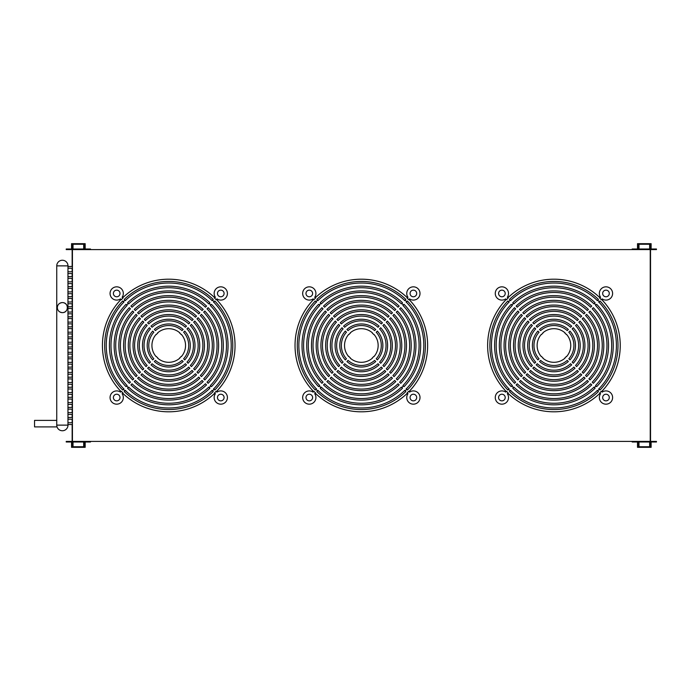 <?xml version="1.0" encoding="UTF-8"?>
<svg xmlns="http://www.w3.org/2000/svg" width="691" height="691" viewBox="0 0 691 691"><rect width="100%" height="100%" fill="white"/><g stroke="black" fill="none" stroke-linecap="round" stroke-linejoin="round"><path stroke-width="1.04" d="M638.398 441.411L638.398 446.144L638.985 446.144L638.985 441.998L649.644 441.998L649.644 446.144L650.24 446.144L650.24 441.411L638.398 441.411M650.24 249.589L650.24 244.856L649.644 244.856L649.644 249.002L638.985 249.002L638.985 244.856L638.398 244.856L638.398 249.589L650.24 249.589L72.434 249.598L84.276 249.589L84.276 244.856L83.689 244.856L83.689 249.002L73.03 249.002L73.03 244.856L72.434 244.856L72.434 446.144L73.03 446.144L73.03 441.998L83.689 441.998L83.689 446.144L84.276 446.144L84.276 441.411L72.434 441.411L650.24 441.402L650.24 249.598M632.179 249.589L638.095 249.589L638.095 244.26L650.533 244.26L650.533 249.589L656.45 249.589L656.45 249.002L651.121 249.002L651.121 243.673L637.508 243.673L637.508 249.002L632.179 249.002L632.179 249.589M650.533 441.411L650.533 446.74L638.095 446.74L638.095 441.402L632.179 441.411L632.179 441.998L637.508 441.998L637.508 447.327L651.121 447.327L651.121 441.998L656.45 441.998L656.45 441.411L650.533 441.411L650.533 249.589M649.937 244.26L649.937 244.856M649.937 446.144L649.937 446.74M90.495 441.411L84.578 441.411L84.578 446.74L72.149 446.74L72.149 441.411L66.224 441.411L66.224 441.998L71.553 441.998L71.553 447.327L85.166 447.327L85.166 441.998L90.495 441.998L90.495 441.411M72.149 249.589L72.149 244.26L84.578 244.26L84.578 249.598L90.495 249.589L90.495 249.002L85.166 249.002L85.166 243.673L71.553 243.673L71.553 249.002L66.224 249.002L66.224 249.589L72.149 249.589L72.149 266.467M72.149 268.246L72.149 271.796M72.149 273.576L72.149 276.53M72.149 278.309L72.149 281.859M72.149 283.638L72.149 286.592M72.149 288.372L72.149 291.922M72.149 293.701L72.149 296.664M72.149 298.434L72.149 301.984M72.149 303.764L72.149 306.726M72.149 308.497L72.149 312.056M72.149 313.826L72.149 316.789M72.149 318.56L72.149 322.118M72.149 323.889L72.149 326.852M72.149 328.631L72.149 332.181M72.149 333.952L72.149 336.914M72.149 338.694L72.149 342.244M72.149 344.023L72.149 346.977M72.149 348.756L72.149 352.306M72.149 354.086L72.149 357.048M72.149 358.819L72.149 362.369M72.149 364.148L72.149 367.111M72.149 368.882L72.149 372.44M72.149 374.211L72.149 377.174M72.149 378.944L72.149 382.503M72.149 384.274L72.149 387.236M72.149 389.016L72.149 392.566M72.149 394.336L72.149 397.299M72.149 399.078L72.149 402.628M72.149 404.408L72.149 407.362M72.149 409.141L72.149 412.691M72.149 414.47L72.149 417.424M72.149 419.204L72.149 422.754M72.149 424.533L72.149 441.411M72.736 446.74L72.736 446.144M72.736 244.856L72.736 244.26M72.434 268.246L67.994 268.229M67.994 266.51L72.434 266.467M72.434 278.309L67.994 278.3M67.994 276.573L72.434 276.53M72.434 288.372L67.994 288.363M67.994 286.635L72.434 286.592M72.434 298.434L67.994 298.426M67.994 296.707L72.434 296.664M72.434 308.497L67.994 308.488M67.994 306.769L72.434 306.726M72.434 318.56L67.994 318.551M67.994 316.832L72.434 316.789M72.434 328.631L67.994 328.614M67.994 326.895L72.434 326.852M72.434 338.694L67.994 338.685M67.994 336.958L72.434 336.914M72.434 348.756L67.994 348.748M67.994 347.02L72.434 346.977M72.434 358.819L67.994 358.81M67.994 357.092L72.434 357.048M72.434 368.882L67.994 368.873M67.994 367.154L72.434 367.111M72.434 378.944L67.994 378.936M67.994 377.217L72.434 377.174M72.434 389.016L67.994 388.998M67.994 387.28L72.434 387.236M72.434 399.078L67.994 399.07M67.994 397.342L72.434 397.299M72.434 409.141L67.994 409.132M67.994 407.405L72.434 407.362M72.434 419.204L67.994 419.195M67.994 417.468L72.434 417.424M72.434 273.576L67.994 273.576L67.925 272.686L67.994 271.796L72.434 271.796M72.434 283.638L67.994 283.638L67.925 282.749L67.994 281.859L72.434 281.859M72.434 293.701L67.994 293.701L67.925 292.811L67.994 291.922L72.434 291.922M72.434 303.764L67.994 303.764L67.925 302.874L67.994 301.984L72.434 301.984M72.434 313.826L67.994 313.826L67.925 312.937L67.994 312.056L72.434 312.056M72.434 323.889L67.994 323.889L67.925 323.008L67.994 322.118L72.434 322.118M72.434 333.952L67.994 333.952L67.925 333.071L67.994 332.181L72.434 332.181M72.434 344.023L67.994 344.023L67.925 343.133L67.994 342.244L72.434 342.244M72.434 354.086L67.994 354.086L67.925 353.196L67.994 352.306L72.434 352.306M72.434 364.148L67.994 364.148L67.925 363.259L67.994 362.369L72.434 362.369M72.434 374.211L67.994 374.211L67.925 373.321L67.994 372.44L72.434 372.44M72.434 384.274L67.994 384.274L67.925 383.384L67.994 382.503L72.434 382.503M72.434 394.336L67.994 394.336L67.925 393.455L67.994 392.566L72.434 392.566M72.434 404.408L67.994 404.408L67.925 403.518L67.994 402.628L72.434 402.628M72.434 414.47L67.994 414.47L67.925 413.581L67.994 412.691L72.434 412.691M72.434 424.533L67.994 424.533L67.925 423.643L67.994 422.754L72.434 422.754M313.118 392.125A6.634 6.634 0 0 0 304.221 393.265A6.634 6.634 0 0 0 304.61 402.231A6.634 6.634 0 0 0 313.567 402.611A6.634 6.634 0 0 0 314.707 393.715L315.537 392.894A65.904 65.904 0 0 1 313.947 391.305L313.118 392.125M406.697 301.734L407.422 301.008A64.056 64.056 0 0 1 407.422 389.992L406.697 389.266A63.028 63.028 0 0 1 405.099 390.856L405.833 391.581A64.056 64.056 0 0 1 316.849 391.581L317.575 390.856A63.028 63.028 0 0 1 315.986 389.266L315.251 389.992A64.056 64.056 0 0 1 315.251 301.008L315.986 301.734A63.028 63.028 0 0 1 317.575 300.144L316.849 299.419A64.056 64.056 0 0 1 405.833 299.419L405.099 300.144A63.028 63.028 0 0 1 406.697 301.734M407.422 393.17A66.301 66.301 0 0 1 315.251 393.17M407.137 392.894A65.904 65.904 0 0 0 408.726 391.305L409.556 392.125A6.634 6.634 0 0 1 418.452 393.265A6.634 6.634 0 0 1 418.064 402.231A6.634 6.634 0 0 1 409.107 402.611A6.634 6.634 0 0 1 407.966 393.715L407.137 392.894M409.012 299.419A66.301 66.301 0 0 1 409.012 391.581M408.726 299.695A65.904 65.904 0 0 0 407.137 298.106L407.966 297.285A6.634 6.634 0 0 1 409.107 288.389A6.634 6.634 0 0 1 418.064 288.769A6.634 6.634 0 0 1 418.452 297.735A6.634 6.634 0 0 1 409.556 298.875L408.726 299.695M314.707 297.285A6.634 6.634 0 0 0 313.567 288.389A6.634 6.634 0 0 0 304.61 288.769A6.634 6.634 0 0 0 304.221 297.735A6.634 6.634 0 0 0 313.118 298.875L313.947 299.695A65.904 65.904 0 0 1 315.537 298.106L314.707 297.285M505.717 392.125A6.634 6.634 0 0 0 496.82 393.265A6.634 6.634 0 0 0 497.209 402.231A6.634 6.634 0 0 0 506.166 402.611A6.634 6.634 0 0 0 507.315 393.715L508.135 392.894A65.904 65.904 0 0 1 506.546 391.305L505.717 392.125M599.296 301.734L600.021 301.008A64.056 64.056 0 0 1 600.021 389.992L599.296 389.266A63.028 63.028 0 0 1 597.698 390.856L598.432 391.581A64.056 64.056 0 0 1 509.448 391.581L510.174 390.856A63.028 63.028 0 0 1 508.585 389.266L507.85 389.992A64.056 64.056 0 0 1 507.85 301.008L508.585 301.734A63.028 63.028 0 0 1 510.174 300.144L509.448 299.419A64.056 64.056 0 0 1 598.432 299.419L597.698 300.144A63.028 63.028 0 0 1 599.296 301.734M600.021 393.17A66.301 66.301 0 0 1 507.85 393.17M599.736 392.894A65.904 65.904 0 0 0 601.325 391.305L602.155 392.125A6.634 6.634 0 0 1 611.051 393.265A6.634 6.634 0 0 1 610.663 402.231A6.634 6.634 0 0 1 601.706 402.611A6.634 6.634 0 0 1 600.565 393.715L599.736 392.894M601.611 299.419A66.301 66.301 0 0 1 601.611 391.581M601.325 299.695A65.904 65.904 0 0 0 599.736 298.106L600.565 297.285A6.634 6.634 0 0 1 601.706 288.389A6.634 6.634 0 0 1 610.663 288.769A6.634 6.634 0 0 1 611.051 297.735A6.634 6.634 0 0 1 602.155 298.875L601.325 299.695M507.315 297.285A6.634 6.634 0 0 0 506.166 288.389A6.634 6.634 0 0 0 497.209 288.769A6.634 6.634 0 0 0 496.82 297.735A6.634 6.634 0 0 0 505.717 298.875L506.546 299.695A65.904 65.904 0 0 1 508.135 298.106L507.315 297.285M120.519 392.125A6.634 6.634 0 0 0 111.622 393.265A6.634 6.634 0 0 0 112.011 402.231A6.634 6.634 0 0 0 120.968 402.611A6.634 6.634 0 0 0 122.108 393.715L122.938 392.894A65.904 65.904 0 0 1 121.348 391.305L120.519 392.125M214.098 301.734L214.823 301.008A64.056 64.056 0 0 1 214.823 389.992L214.098 389.266A63.028 63.028 0 0 1 212.5 390.856L213.225 391.581A64.056 64.056 0 0 1 124.25 391.581L124.976 390.856A63.028 63.028 0 0 1 123.378 389.266L122.653 389.992A64.056 64.056 0 0 1 122.653 301.008L123.378 301.734A63.028 63.028 0 0 1 124.976 300.144L124.25 299.419A64.056 64.056 0 0 1 213.225 299.419L212.5 300.144A63.028 63.028 0 0 1 214.098 301.734M214.823 393.17A66.301 66.301 0 0 1 122.653 393.17M214.538 392.894A65.904 65.904 0 0 0 216.128 391.305L216.957 392.125A6.634 6.634 0 0 1 225.853 393.265A6.634 6.634 0 0 1 225.465 402.231A6.634 6.634 0 0 1 216.508 402.611A6.634 6.634 0 0 1 215.367 393.715L214.538 392.894M216.413 299.419A66.301 66.301 0 0 1 216.413 391.581M216.128 299.695A65.904 65.904 0 0 0 214.538 298.106L215.367 297.285A6.634 6.634 0 0 1 216.508 288.389A6.634 6.634 0 0 1 225.465 288.769A6.634 6.634 0 0 1 225.853 297.735A6.634 6.634 0 0 1 216.957 298.875L216.128 299.695M122.108 297.285A6.634 6.634 0 0 0 120.968 288.389A6.634 6.634 0 0 0 112.011 288.769A6.634 6.634 0 0 0 111.622 297.735A6.634 6.634 0 0 0 120.519 298.875L121.348 299.695A65.904 65.904 0 0 1 122.938 298.106L122.108 297.285M56.748 420.387L34.55 420.387L34.55 426.9L57.042 426.9M62.371 312.643C59.193 312.254 57.517 310.579 57.344 307.616C57.517 304.645 59.193 302.969 62.371 302.58A5.036 5.036 0 0 1 67.407 307.616A5.036 5.036 0 0 1 62.371 312.643A5.036 5.036 0 0 1 57.344 307.616A5.036 5.036 0 0 1 62.371 302.58C68.945 302.52 68.945 312.703 62.371 312.643M319.277 385.967L318.594 386.649A59.331 59.331 0 0 1 318.594 304.351L319.708 305.465A57.759 57.759 0 0 0 319.708 385.535L319.277 385.967A58.364 58.364 0 0 0 320.874 387.556L321.298 387.124A57.759 57.759 0 0 0 401.376 387.124L402.49 388.238A59.331 59.331 0 0 1 320.183 388.238L320.874 387.556M320.874 303.444L320.183 302.762A59.331 59.331 0 0 1 402.49 302.762L401.376 303.876A57.759 57.759 0 0 0 321.298 303.876L320.874 303.444A58.364 58.364 0 0 0 319.277 305.033M405.151 300.093L404.589 300.654M404.719 300.533A62.484 62.484 0 0 0 317.964 300.533M318.085 300.654L317.523 300.093M315.934 301.682L316.495 302.252M316.366 302.122A62.484 62.484 0 0 0 316.366 388.878M316.495 388.748L315.934 389.318M511.876 385.967L511.193 386.649A59.331 59.331 0 0 1 511.193 304.351L512.307 305.465A57.759 57.759 0 0 0 512.307 385.535L511.876 385.967A58.364 58.364 0 0 0 513.473 387.556L513.897 387.124A57.759 57.759 0 0 0 593.975 387.124L595.089 388.238A59.331 59.331 0 0 1 512.782 388.238L513.473 387.556M513.473 303.444L512.782 302.762A59.331 59.331 0 0 1 595.089 302.762L593.975 303.876A57.759 57.759 0 0 0 513.897 303.876L513.473 303.444A58.364 58.364 0 0 0 511.876 305.033M597.75 300.093L597.188 300.654M597.318 300.533A62.484 62.484 0 0 0 510.563 300.533M510.684 300.654L510.122 300.093M508.533 301.682L509.094 302.252M508.965 302.122A62.484 62.484 0 0 0 508.965 388.878M509.094 388.748L508.533 389.318M126.678 385.967L125.995 386.649A59.331 59.331 0 0 1 125.995 304.351L127.109 305.465A57.759 57.759 0 0 0 127.109 385.535L126.678 385.967A58.364 58.364 0 0 0 128.276 387.556L128.699 387.124A57.759 57.759 0 0 0 208.777 387.124L209.891 388.238A59.331 59.331 0 0 1 127.585 388.238L128.276 387.556M128.276 303.444L127.585 302.762A59.331 59.331 0 0 1 209.891 302.762L208.777 303.876A57.759 57.759 0 0 0 128.699 303.876L128.276 303.444A58.364 58.364 0 0 0 126.678 305.033M212.552 300.093L211.99 300.654M212.12 300.533A62.484 62.484 0 0 0 125.356 300.533M125.486 300.654L124.924 300.093M123.335 301.682L123.896 302.252M123.767 302.122A62.484 62.484 0 0 0 123.767 388.878M123.896 388.748L123.335 389.318M306.951 399.882A3.317 3.317 0 0 1 306.951 395.2A3.317 3.317 0 0 1 311.641 395.2A3.317 3.317 0 0 1 311.641 399.882A3.317 3.317 0 0 1 306.951 399.882M306.951 291.118A3.317 3.317 0 0 1 311.641 291.118A3.317 3.317 0 0 1 311.641 295.8A3.317 3.317 0 0 1 306.951 295.8A3.317 3.317 0 0 1 306.951 291.118M415.723 399.882A3.317 3.317 0 0 1 411.033 399.882A3.317 3.317 0 0 1 411.033 395.2A3.317 3.317 0 0 1 415.723 395.2A3.317 3.317 0 0 1 415.723 399.882M415.723 291.118A3.317 3.317 0 0 1 415.723 295.8A3.317 3.317 0 0 1 411.033 295.8A3.317 3.317 0 0 1 411.033 291.118A3.317 3.317 0 0 1 415.723 291.118M499.55 399.882A3.317 3.317 0 0 1 499.55 395.2A3.317 3.317 0 0 1 504.24 395.2A3.317 3.317 0 0 1 504.24 399.882A3.317 3.317 0 0 1 499.55 399.882M499.55 291.118A3.317 3.317 0 0 1 504.24 291.118A3.317 3.317 0 0 1 504.24 295.8A3.317 3.317 0 0 1 499.55 295.8A3.317 3.317 0 0 1 499.55 291.118M608.322 399.882A3.317 3.317 0 0 1 603.632 399.882A3.317 3.317 0 0 1 603.632 395.2A3.317 3.317 0 0 1 608.322 395.2A3.317 3.317 0 0 1 608.322 399.882M608.322 291.118A3.317 3.317 0 0 1 608.322 295.8A3.317 3.317 0 0 1 603.632 295.8A3.317 3.317 0 0 1 603.632 291.118A3.317 3.317 0 0 1 608.322 291.118M114.352 399.882A3.317 3.317 0 0 1 114.352 395.2A3.317 3.317 0 0 1 119.042 395.2A3.317 3.317 0 0 1 119.042 399.882A3.317 3.317 0 0 1 114.352 399.882M114.352 291.118A3.317 3.317 0 0 1 119.042 291.118A3.317 3.317 0 0 1 119.042 295.8A3.317 3.317 0 0 1 114.352 295.8A3.317 3.317 0 0 1 114.352 291.118M223.124 399.882A3.317 3.317 0 0 1 218.434 399.882A3.317 3.317 0 0 1 218.434 395.2A3.317 3.317 0 0 1 223.124 395.2A3.317 3.317 0 0 1 223.124 399.882M223.124 291.118A3.317 3.317 0 0 1 223.124 295.8A3.317 3.317 0 0 1 218.434 295.8A3.317 3.317 0 0 1 218.434 291.118A3.317 3.317 0 0 1 223.124 291.118M372.233 333.01A16.575 16.575 0 0 1 373.831 334.599L373.995 334.435A16.817 16.817 0 0 1 373.995 356.565L373.831 356.401A16.575 16.575 0 0 1 372.233 357.99L372.406 358.154A16.817 16.817 0 0 1 350.268 358.154L350.441 357.99A16.575 16.575 0 0 1 348.851 356.401L348.679 356.565A16.817 16.817 0 0 1 348.679 334.435L348.851 334.599A16.575 16.575 0 0 1 350.441 333.01L350.268 332.846A16.817 16.817 0 0 1 372.406 332.846L372.233 333.01M564.832 333.01A16.575 16.575 0 0 1 566.43 334.599L566.594 334.435A16.817 16.817 0 0 1 566.594 356.565L566.43 356.401A16.575 16.575 0 0 1 564.832 357.99L565.005 358.154A16.817 16.817 0 0 1 542.867 358.154L543.04 357.99A16.575 16.575 0 0 1 541.45 356.401L541.278 356.565A16.817 16.817 0 0 1 541.278 334.435L541.45 334.599A16.575 16.575 0 0 1 543.04 333.01L542.867 332.846A16.817 16.817 0 0 1 565.005 332.846L564.832 333.01M179.634 333.01A16.575 16.575 0 0 1 181.223 334.599L181.396 334.435A16.817 16.817 0 0 1 181.396 356.565L181.223 356.401A16.575 16.575 0 0 1 179.634 357.99L179.807 358.154A16.817 16.817 0 0 1 157.669 358.154L157.842 357.99A16.575 16.575 0 0 1 156.252 356.401L156.08 356.565A16.817 16.817 0 0 1 156.08 334.435L156.252 334.599A16.575 16.575 0 0 1 157.842 333.01L157.669 332.846A16.817 16.817 0 0 1 179.807 332.846L179.634 333.01M210.366 385.535A57.759 57.759 0 0 0 210.366 305.465L211.481 304.351A59.331 59.331 0 0 1 211.481 386.649L210.366 385.535M129.338 307.694L130.452 308.808A53.034 53.034 0 0 0 130.452 382.192L129.338 383.306A54.606 54.606 0 0 1 129.338 307.694M132.681 379.964A49.882 49.882 0 0 1 132.681 311.036L133.795 312.142A48.31 48.31 0 0 0 133.795 378.858L132.681 379.964M137.138 315.485A43.585 43.585 0 0 0 137.138 375.515L136.023 376.63A45.157 45.157 0 0 1 136.023 314.37L137.138 315.485M139.366 373.287A40.432 40.432 0 0 1 139.366 317.713L140.48 318.827A38.86 38.86 0 0 0 140.48 372.173L139.366 373.287M142.709 321.056L143.814 322.17A34.135 34.135 0 0 0 143.814 368.83L142.709 369.944A35.707 35.707 0 0 1 142.709 321.056M146.043 366.601A30.983 30.983 0 0 1 146.043 324.399L147.157 325.513A29.411 29.411 0 0 0 147.157 365.487L146.043 366.601M150.508 328.856A24.686 24.686 0 0 0 150.508 362.144L149.394 363.259A26.258 26.258 0 0 1 149.394 327.741L150.508 328.856M152.737 359.916A21.533 21.533 0 0 1 152.737 331.084L153.851 332.198A19.961 19.961 0 0 0 153.851 358.802L152.737 359.916M208.138 383.306L207.024 382.192A53.034 53.034 0 0 0 207.024 308.808L208.138 307.694A54.606 54.606 0 0 1 208.138 383.306M204.795 311.036A49.882 49.882 0 0 1 204.795 379.964L203.681 378.858A48.31 48.31 0 0 0 203.681 312.142L204.795 311.036M200.338 375.515A43.585 43.585 0 0 0 200.338 315.485L201.452 314.37A45.157 45.157 0 0 1 201.452 376.63L200.338 375.515M198.11 317.713A40.432 40.432 0 0 1 198.11 373.287L196.995 372.173A38.86 38.86 0 0 0 196.995 318.827L198.11 317.713M194.776 369.944L193.661 368.83A34.135 34.135 0 0 0 193.661 322.17L194.776 321.056A35.707 35.707 0 0 1 194.776 369.944M191.433 324.399A30.983 30.983 0 0 1 191.433 366.601L190.319 365.487A29.411 29.411 0 0 0 190.319 325.513L191.433 324.399M186.967 362.144A24.686 24.686 0 0 0 186.967 328.856L188.09 327.741A26.258 26.258 0 0 1 188.09 363.259L186.967 362.144M184.739 331.084A21.533 21.533 0 0 1 184.739 359.916L183.625 358.802A19.961 19.961 0 0 0 183.625 332.198L184.739 331.084M183.15 361.505A21.533 21.533 0 0 1 154.326 361.505L155.44 360.391A19.961 19.961 0 0 0 182.035 360.391L183.15 361.505M152.098 363.734A24.686 24.686 0 0 0 185.378 363.734L186.492 364.848A26.258 26.258 0 0 1 150.984 364.848L152.098 363.734M189.835 368.191A30.983 30.983 0 0 1 147.641 368.191L148.755 367.076A29.411 29.411 0 0 0 188.721 367.076L189.835 368.191M144.298 371.533L145.412 370.419A34.135 34.135 0 0 0 192.063 370.419L193.178 371.533A35.707 35.707 0 0 1 144.298 371.533M196.52 374.876A40.432 40.432 0 0 1 140.955 374.876L142.07 373.762A38.86 38.86 0 0 0 195.406 373.762L196.52 374.876M138.727 377.105A43.585 43.585 0 0 0 198.749 377.105L199.863 378.219A45.157 45.157 0 0 1 137.613 378.219L138.727 377.105M203.206 381.562A49.882 49.882 0 0 1 134.27 381.562L135.384 380.447A48.31 48.31 0 0 0 202.092 380.447L203.206 381.562M130.927 384.896L132.041 383.79A53.034 53.034 0 0 0 205.434 383.79L206.549 384.896A54.606 54.606 0 0 1 130.927 384.896M154.326 329.495A21.533 21.533 0 0 1 183.15 329.495L182.035 330.609A19.961 19.961 0 0 0 155.44 330.609L154.326 329.495M185.378 327.266A24.686 24.686 0 0 0 152.098 327.266L150.984 326.152A26.258 26.258 0 0 1 186.492 326.152L185.378 327.266M147.641 322.809A30.983 30.983 0 0 1 189.835 322.809L188.721 323.924A29.411 29.411 0 0 0 148.755 323.924L147.641 322.809M193.178 319.467L192.063 320.581A34.135 34.135 0 0 0 145.412 320.581L144.298 319.467A35.707 35.707 0 0 1 193.178 319.467M140.955 316.124A40.432 40.432 0 0 1 196.52 316.124L195.406 317.238A38.86 38.86 0 0 0 142.07 317.238L140.955 316.124M198.749 313.895A43.585 43.585 0 0 0 138.727 313.895L137.613 312.781A45.157 45.157 0 0 1 199.863 312.781L198.749 313.895M134.27 309.438A49.882 49.882 0 0 1 203.206 309.438L202.092 310.553A48.31 48.31 0 0 0 135.384 310.553L134.27 309.438M206.549 306.104L205.434 307.21A53.034 53.034 0 0 0 132.041 307.21L130.927 306.104A54.606 54.606 0 0 1 206.549 306.104M595.564 385.535A57.759 57.759 0 0 0 595.564 305.465L596.678 304.351A59.331 59.331 0 0 1 596.678 386.649L595.564 385.535M514.536 307.694L515.65 308.808A53.034 53.034 0 0 0 515.65 382.192L514.536 383.306A54.606 54.606 0 0 1 514.536 307.694M517.879 379.964A49.882 49.882 0 0 1 517.879 311.036L518.993 312.142A48.31 48.31 0 0 0 518.993 378.858L517.879 379.964M522.336 315.485A43.585 43.585 0 0 0 522.336 375.515L521.221 376.63A45.157 45.157 0 0 1 521.221 314.37L522.336 315.485M524.564 373.287A40.432 40.432 0 0 1 524.564 317.713L525.678 318.827A38.86 38.86 0 0 0 525.678 372.173L524.564 373.287M527.907 321.056L529.021 322.17A34.135 34.135 0 0 0 529.021 368.83L527.907 369.944A35.707 35.707 0 0 1 527.907 321.056M531.249 366.601A30.983 30.983 0 0 1 531.249 324.399L532.364 325.513A29.411 29.411 0 0 0 532.364 365.487L531.249 366.601M535.706 328.856A24.686 24.686 0 0 0 535.706 362.144L534.592 363.259A26.258 26.258 0 0 1 534.592 327.741L535.706 328.856M537.935 359.916A21.533 21.533 0 0 1 537.935 331.084L539.049 332.198A19.961 19.961 0 0 0 539.049 358.802L537.935 359.916M593.336 383.306L592.222 382.192A53.034 53.034 0 0 0 592.222 308.808L593.336 307.694A54.606 54.606 0 0 1 593.336 383.306M589.993 311.036A49.882 49.882 0 0 1 589.993 379.964L588.879 378.858A48.31 48.31 0 0 0 588.879 312.142L589.993 311.036M585.536 375.515A43.585 43.585 0 0 0 585.536 315.485L586.65 314.37A45.157 45.157 0 0 1 586.65 376.63L585.536 375.515M583.316 317.713A40.432 40.432 0 0 1 583.316 373.287L582.202 372.173A38.86 38.86 0 0 0 582.202 318.827L583.316 317.713M579.974 369.944L578.859 368.83A34.135 34.135 0 0 0 578.859 322.17L579.974 321.056A35.707 35.707 0 0 1 579.974 369.944M576.631 324.399A30.983 30.983 0 0 1 576.631 366.601L575.517 365.487A29.411 29.411 0 0 0 575.517 325.513L576.631 324.399M572.174 362.144A24.686 24.686 0 0 0 572.174 328.856L573.288 327.741A26.258 26.258 0 0 1 573.288 363.259L572.174 362.144M569.937 331.084A21.533 21.533 0 0 1 569.937 359.916L568.823 358.802A19.961 19.961 0 0 0 568.823 332.198L569.937 331.084M568.347 361.505A21.533 21.533 0 0 1 539.524 361.505L540.638 360.391A19.961 19.961 0 0 0 567.233 360.391L568.347 361.505M537.296 363.734A24.686 24.686 0 0 0 570.576 363.734L571.69 364.848A26.258 26.258 0 0 1 536.181 364.848L537.296 363.734M575.033 368.191A30.983 30.983 0 0 1 532.839 368.191L533.953 367.076A29.411 29.411 0 0 0 573.919 367.076L575.033 368.191M529.496 371.533L530.61 370.419A34.135 34.135 0 0 0 577.261 370.419L578.376 371.533A35.707 35.707 0 0 1 529.496 371.533M581.718 374.876A40.432 40.432 0 0 1 526.153 374.876L527.268 373.762A38.86 38.86 0 0 0 580.604 373.762L581.718 374.876M523.925 377.105A43.585 43.585 0 0 0 583.947 377.105L585.061 378.219A45.157 45.157 0 0 1 522.811 378.219L523.925 377.105M588.404 381.562A49.882 49.882 0 0 1 519.468 381.562L520.582 380.447A48.31 48.31 0 0 0 587.29 380.447L588.404 381.562M516.125 384.896L517.239 383.79A53.034 53.034 0 0 0 590.632 383.79L591.746 384.896A54.606 54.606 0 0 1 516.125 384.896M539.524 329.495A21.533 21.533 0 0 1 568.347 329.495L567.233 330.609A19.961 19.961 0 0 0 540.638 330.609L539.524 329.495M570.576 327.266A24.686 24.686 0 0 0 537.296 327.266L536.181 326.152A26.258 26.258 0 0 1 571.69 326.152L570.576 327.266M532.839 322.809A30.983 30.983 0 0 1 575.033 322.809L573.919 323.924A29.411 29.411 0 0 0 533.953 323.924L532.839 322.809M578.376 319.467L577.261 320.581A34.135 34.135 0 0 0 530.61 320.581L529.496 319.467A35.707 35.707 0 0 1 578.376 319.467M526.153 316.124A40.432 40.432 0 0 1 581.718 316.124L580.604 317.238A38.86 38.86 0 0 0 527.268 317.238L526.153 316.124M583.947 313.895A43.585 43.585 0 0 0 523.925 313.895L522.811 312.781A45.157 45.157 0 0 1 585.061 312.781L583.947 313.895M519.468 309.438A49.882 49.882 0 0 1 588.404 309.438L587.29 310.553A48.31 48.31 0 0 0 520.582 310.553L519.468 309.438M591.746 306.104L590.632 307.21A53.034 53.034 0 0 0 517.239 307.21L516.125 306.104A54.606 54.606 0 0 1 591.746 306.104M402.965 385.535A57.759 57.759 0 0 0 402.965 305.465L404.08 304.351A59.331 59.331 0 0 1 404.08 386.649L402.965 385.535M321.937 307.694L323.051 308.808A53.034 53.034 0 0 0 323.051 382.192L321.937 383.306A54.606 54.606 0 0 1 321.937 307.694M325.28 379.964A49.882 49.882 0 0 1 325.28 311.036L326.394 312.142A48.31 48.31 0 0 0 326.394 378.858L325.28 379.964M329.737 315.485A43.585 43.585 0 0 0 329.737 375.515L328.622 376.63A45.157 45.157 0 0 1 328.622 314.37L329.737 315.485M331.965 373.287A40.432 40.432 0 0 1 331.965 317.713L333.079 318.827A38.86 38.86 0 0 0 333.079 372.173L331.965 373.287M335.308 321.056L336.422 322.17A34.135 34.135 0 0 0 336.422 368.83L335.308 369.944A35.707 35.707 0 0 1 335.308 321.056M338.65 366.601A30.983 30.983 0 0 1 338.65 324.399L339.765 325.513A29.411 29.411 0 0 0 339.765 365.487L338.65 366.601M343.107 328.856A24.686 24.686 0 0 0 343.107 362.144L341.993 363.259A26.258 26.258 0 0 1 341.993 327.741L343.107 328.856M345.336 359.916A21.533 21.533 0 0 1 345.336 331.084L346.45 332.198A19.961 19.961 0 0 0 346.45 358.802L345.336 359.916M400.737 383.306L399.623 382.192A53.034 53.034 0 0 0 399.623 308.808L400.737 307.694A54.606 54.606 0 0 1 400.737 383.306M397.394 311.036A49.882 49.882 0 0 1 397.394 379.964L396.28 378.858A48.31 48.31 0 0 0 396.28 312.142L397.394 311.036M392.937 375.515A43.585 43.585 0 0 0 392.937 315.485L394.051 314.37A45.157 45.157 0 0 1 394.051 376.63L392.937 375.515M390.709 317.713A40.432 40.432 0 0 1 390.709 373.287L389.603 372.173A38.86 38.86 0 0 0 389.603 318.827L390.709 317.713M387.375 369.944L386.26 368.83A34.135 34.135 0 0 0 386.26 322.17L387.375 321.056A35.707 35.707 0 0 1 387.375 369.944M384.032 324.399A30.983 30.983 0 0 1 384.032 366.601L382.918 365.487A29.411 29.411 0 0 0 382.918 325.513L384.032 324.399M379.575 362.144A24.686 24.686 0 0 0 379.575 328.856L380.689 327.741A26.258 26.258 0 0 1 380.689 363.259L379.575 362.144M377.338 331.084A21.533 21.533 0 0 1 377.338 359.916L376.224 358.802A19.961 19.961 0 0 0 376.224 332.198L377.338 331.084M375.749 361.505A21.533 21.533 0 0 1 346.925 361.505L348.039 360.391A19.961 19.961 0 0 0 374.634 360.391L375.749 361.505M344.697 363.734A24.686 24.686 0 0 0 377.977 363.734L379.091 364.848A26.258 26.258 0 0 1 343.582 364.848L344.697 363.734M382.434 368.191A30.983 30.983 0 0 1 340.24 368.191L341.354 367.076A29.411 29.411 0 0 0 381.32 367.076L382.434 368.191M336.897 371.533L338.011 370.419A34.135 34.135 0 0 0 384.662 370.419L385.777 371.533A35.707 35.707 0 0 1 336.897 371.533M389.119 374.876A40.432 40.432 0 0 1 333.554 374.876L334.669 373.762A38.86 38.86 0 0 0 388.005 373.762L389.119 374.876M331.326 377.105A43.585 43.585 0 0 0 391.348 377.105L392.462 378.219A45.157 45.157 0 0 1 330.212 378.219L331.326 377.105M395.805 381.562A49.882 49.882 0 0 1 326.869 381.562L327.983 380.447A48.31 48.31 0 0 0 394.691 380.447L395.805 381.562M323.526 384.896L324.64 383.79A53.034 53.034 0 0 0 398.033 383.79L399.148 384.896A54.606 54.606 0 0 1 323.526 384.896M346.925 329.495A21.533 21.533 0 0 1 375.749 329.495L374.634 330.609A19.961 19.961 0 0 0 348.039 330.609L346.925 329.495M377.977 327.266A24.686 24.686 0 0 0 344.697 327.266L343.582 326.152A26.258 26.258 0 0 1 379.091 326.152L377.977 327.266M340.24 322.809A30.983 30.983 0 0 1 382.434 322.809L381.32 323.924A29.411 29.411 0 0 0 341.354 323.924L340.24 322.809M385.777 319.467L384.662 320.581A34.135 34.135 0 0 0 338.011 320.581L336.897 319.467A35.707 35.707 0 0 1 385.777 319.467M333.554 316.124A40.432 40.432 0 0 1 389.119 316.124L388.005 317.238A38.86 38.86 0 0 0 334.669 317.238L333.554 316.124M391.348 313.895A43.585 43.585 0 0 0 331.326 313.895L330.212 312.781A45.157 45.157 0 0 1 392.462 312.781L391.348 313.895M326.869 309.438A49.882 49.882 0 0 1 395.805 309.438L394.691 310.553A48.31 48.31 0 0 0 327.983 310.553L326.869 309.438M399.148 306.104L398.033 307.21A53.034 53.034 0 0 0 324.64 307.21L323.526 306.104A54.606 54.606 0 0 1 399.148 306.104M213.709 388.878A62.484 62.484 0 0 0 213.709 302.122M125.356 390.467A62.484 62.484 0 0 0 212.12 390.467M598.907 388.878A62.484 62.484 0 0 0 598.907 302.122M510.563 390.467A62.484 62.484 0 0 0 597.318 390.467M406.308 388.878A62.484 62.484 0 0 0 406.308 302.122M317.964 390.467A62.484 62.484 0 0 0 404.719 390.467M124.924 390.907L125.486 390.346M211.99 390.346L212.552 390.907M214.141 389.318L213.579 388.748M213.579 302.252L214.141 301.682M510.122 390.907L510.684 390.346M597.188 390.346L597.75 390.907M599.347 389.318L598.777 388.748M598.777 302.252L599.347 301.682M317.523 390.907L318.085 390.346M404.589 390.346L405.151 390.907M406.74 389.318L406.178 388.748M406.178 302.252L406.74 301.682M67.968 414.237L67.96 423.039M67.968 424.3L67.994 425.129L56.748 425.129L56.748 265.871L67.994 265.871A5.623 5.623 0 0 0 62.371 260.248A5.623 5.623 0 0 0 56.748 265.871A5.623 5.623 0 0 1 62.371 260.248A5.623 5.623 0 0 1 67.994 265.871L67.96 272.081M67.968 404.175L67.96 412.976M67.968 394.112L67.96 402.913M67.951 383.911L67.96 392.851M67.951 373.848L67.96 382.788M67.968 363.915L67.96 372.725M67.968 353.852L67.96 362.654M67.951 343.66L67.96 352.591M67.968 333.727L67.96 342.529M67.968 323.664L67.96 332.466M67.968 313.602L67.96 322.403M67.951 303.401L67.96 312.341M67.951 293.338L67.96 302.269M67.968 283.405L67.96 292.207M67.951 273.213L67.96 282.144M122.653 297.83A66.301 66.301 0 0 1 214.823 297.83M121.063 391.581A66.301 66.301 0 0 1 121.063 299.419M507.85 297.83A66.301 66.301 0 0 1 600.021 297.83M506.261 391.581A66.301 66.301 0 0 1 506.261 299.419M315.251 297.83A66.301 66.301 0 0 1 407.422 297.83M313.662 391.581A66.301 66.301 0 0 1 313.662 299.419M401.808 303.444A58.364 58.364 0 0 1 403.397 305.033M594.407 303.444A58.364 58.364 0 0 1 595.996 305.033M209.209 303.444A58.364 58.364 0 0 1 210.004 304.23A58.364 58.364 0 0 1 210.798 305.033M210.798 385.967A58.364 58.364 0 0 1 209.209 387.556M595.996 385.967A58.364 58.364 0 0 1 594.407 387.556M403.397 385.967A58.364 58.364 0 0 1 401.808 387.556M62.371 430.752A5.623 5.623 0 0 0 67.994 425.129A5.623 5.623 0 0 1 62.371 430.752A5.623 5.623 0 0 1 56.748 425.129"/></g></svg>
